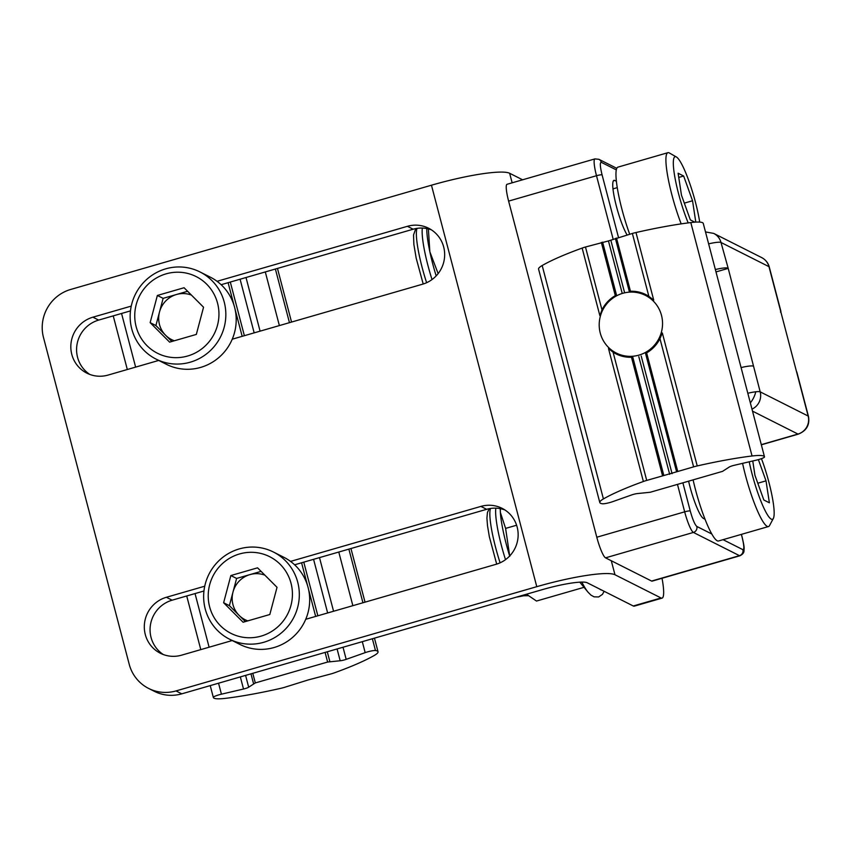 <?xml version="1.0" encoding="UTF-8"?>
<svg xmlns="http://www.w3.org/2000/svg" width="851" height="851" viewBox="0 0 851 851"><rect width="100%" height="100%" fill="white"/><g stroke="black" fill="none" stroke-linecap="round" stroke-linejoin="round"><path stroke-width="1.28" d="M232.249 339.198L422.585 284.191A30.253 29.508 -63.2 0 0 444.488 257.927A30.253 29.508 -63.2 0 0 428.617 228.238A30.253 29.508 -63.2 0 0 407.406 226.313L217.058 281.309M131.256 306.105L92.887 317.189A30.253 29.508 -63.2 0 0 70.995 343.453A30.253 29.508 -63.2 0 0 86.866 373.153A30.253 29.508 -63.2 0 0 108.077 375.078L158.711 360.441M305.722 619.294L496.069 564.298A30.253 29.508 -63.2 0 0 517.972 538.023A30.253 29.508 -63.2 0 0 502.101 508.334A30.253 29.508 -63.2 0 0 480.889 506.409L290.542 561.405M204.74 586.201L166.37 597.285A30.253 29.508 -63.2 0 0 144.479 623.549A30.253 29.508 -63.2 0 0 160.35 653.249A30.253 29.508 -63.2 0 0 181.561 655.174L232.195 640.537M43.486 337.496A39.04 38.082 116.8 0 1 70.686 289.457L431.457 185.21L536.779 586.679L176.008 690.927A39.04 38.082 116.8 0 1 148.638 688.438A39.04 38.082 116.8 0 1 129.214 664.269L43.486 337.496M431.414 229.844A30.253 29.508 -63.2 0 0 413.16 229.217L221.132 284.702M130.469 310.892L98.652 320.093A30.253 29.508 -63.2 0 0 76.973 344.719A30.253 29.508 -63.2 0 0 89.823 374.44M504.898 509.951A30.253 29.508 -63.2 0 0 486.644 509.313L294.616 564.798M203.953 590.998L172.125 600.189A30.253 29.508 -63.2 0 0 150.457 624.815A30.253 29.508 -63.2 0 0 163.307 654.536M522.588 179.795L509.643 173.274A68.314 10.095 165.3 0 0 431.457 185.21M148.638 688.438L154.393 691.342A39.04 38.082 -63.2 0 0 181.774 693.831L542.534 589.583A39.04 5.766 -14.7 0 1 587.211 582.765L633.272 605.986A39.04 6.372 73.9 0 0 634.314 606.135L662.057 598.125A39.04 6.372 -106.1 0 1 661.025 597.966L614.965 574.744A68.314 10.095 165.3 0 0 536.779 586.679M662.025 578.265A39.04 6.372 -106.1 0 1 662.057 598.125M747.816 393.258A14.637 2.159 -14.7 0 1 755.752 391.779A14.637 2.159 -14.7 0 1 760.188 391.854L728.211 268.384L715.989 271.916M705.043 519.248L703.458 518.45A30.253 4.936 -106.1 0 1 689.916 486.506A30.253 4.936 -106.1 0 1 688.608 481.177M627.102 234.972A30.253 4.936 -106.1 0 1 616.432 206.41A30.253 4.936 -106.1 0 1 613.986 180.338A30.253 4.936 -106.1 0 1 614.784 180.465L616.379 181.263M651.589 581.052A19.52 3.191 73.9 0 0 652.111 581.137L739.987 555.746A19.52 3.191 -106.1 0 1 739.466 555.66L651.589 581.052L605.529 557.841L693.405 532.439L739.466 555.66A4.883 4.755 116.8 0 0 742.87 549.661L723.052 539.672M508.611 201.113L596.498 175.721A19.52 3.191 -106.1 0 1 594.913 158.903L507.036 184.295A19.52 3.191 73.9 0 0 508.611 201.113L596.796 537.226A19.52 3.191 73.9 0 0 605.529 557.841M753.454 366.175A14.637 2.159 165.3 0 0 741.083 367.579M728.211 268.384L720.999 242.471A14.637 2.159 165.3 0 0 708.628 243.865M715.361 269.544A14.637 2.159 -14.7 0 1 727.733 268.15M780.612 311.009A14.637 2.159 -14.7 0 1 780.899 311.296L769.261 266.948A14.637 2.159 165.3 0 0 768.974 266.661L808.163 416.043A14.637 2.159 -14.7 0 1 808.45 416.341L796.813 371.983A14.637 2.159 165.3 0 0 796.525 371.696M780.899 311.296A14.637 2.159 -14.7 0 1 780.463 312.051M761.347 444.807L798.355 434.116A14.637 2.393 -106.1 0 1 797.961 434.053L761.305 444.647M769.261 266.948C768.134 262.831 765.613 259.704 761.688 257.598L761.688 257.598A14.637 14.276 116.8 0 1 768.974 266.661L720.999 242.471A14.637 14.276 -63.2 0 0 713.712 233.408L705.5 231.929M751.986 409.129A14.637 14.276 -63.2 0 0 760.188 391.854L808.163 416.043A14.637 14.276 116.8 0 1 797.961 434.053L752.518 411.139M699.692 222.1A42.944 7.01 73.9 0 0 676.354 156.956A42.944 7.01 73.9 0 0 676.226 156.882A42.944 7.01 73.9 0 0 674.96 177.699A42.944 7.01 73.9 0 0 688.193 222.898M669.514 153.063A48.794 7.967 73.9 0 0 669.354 152.967A48.794 7.967 73.9 0 0 669.205 152.882A48.794 7.967 73.9 0 0 667.907 152.691A48.794 7.967 73.9 0 0 681.183 223.877M667.907 152.691L617.954 167.126A48.794 7.967 73.9 0 0 629.697 234.227M694.852 222.175L690.352 219.909L681.46 195.166L678.109 173.221L683.651 176.019L692.544 200.762L695.799 222.111M678.747 177.434L683.651 176.019M684.321 203.134L692.544 200.762M422.351 228.068A47.358 7.733 73.9 0 0 425.138 253.726A47.358 7.733 73.9 0 0 432.021 279.553M438.137 273.618L429.851 251.758A48.794 7.967 73.9 0 0 436.169 275.905M426.766 228.557A48.794 7.967 73.9 0 0 429.851 251.758L428.361 228.908M749.22 461.806A42.944 7.01 73.9 0 0 771.261 519.142A42.944 7.01 73.9 0 0 773.357 518.429A42.944 7.01 73.9 0 0 761.464 458.646M742.583 463.348A48.794 7.967 73.9 0 0 767.177 526.343A48.794 7.967 73.9 0 0 768.474 526.546A48.794 7.967 73.9 0 0 769.559 525.535L773.357 518.429M693.097 479.879A48.794 7.967 73.9 0 0 717.223 540.779A48.794 7.967 73.9 0 0 718.531 540.981L768.474 526.546M758.39 459.614L766.017 480.858L769.378 502.803L763.836 500.005L754.943 475.273L752.763 460.976M757.805 483.23L766.017 480.858M495.835 508.164A47.358 7.733 73.9 0 0 504.856 557.575A47.358 7.733 73.9 0 0 505.505 559.66M500.25 508.653A48.794 7.967 73.9 0 0 500.367 512.43A48.794 7.967 73.9 0 0 509.653 556.001M509.76 556.331L505.611 528.397L500.367 512.43L500.335 508.675M505.611 528.397L516.61 525.227M526.503 594.221A48.794 7.967 73.9 0 0 526.599 594.306L536.492 601.051L584.031 587.318M522.376 595.413A47.358 7.733 73.9 0 0 523.525 595.785L528.077 595.711M374.419 655.366A36.604 5.414 165.3 0 0 378.035 651.76A36.604 5.414 165.3 0 0 377.323 651.026A36.604 5.414 165.3 0 0 375.472 650.536A7.319 1.085 165.3 0 0 365.175 652.643L346.187 659.355A4.883 0.723 -14.7 0 1 340.187 660.759L327.624 662.035L255.311 682.928L248.683 687.193A4.883 0.723 -14.7 0 1 243.514 689.023L221.43 694.182A7.319 1.085 165.3 0 0 213.324 697.384A36.604 5.414 165.3 0 0 213.335 697.458A36.604 5.414 165.3 0 0 225.792 698.309A121.023 17.892 165.3 0 0 280.617 688.363A9.755 1.447 165.3 0 0 284.234 687.427L308.158 679.949L331.124 673.886A9.755 1.447 165.3 0 0 334.464 672.811A121.023 17.892 165.3 0 0 374.419 655.366M261.097 571.372L249.96 574.595A24.402 23.796 -63.2 0 0 232.993 592.051A24.402 23.796 -63.2 0 0 239.12 615.39A24.402 23.796 -63.2 0 0 247.801 620.879M261.108 636.112A42.944 41.89 -63.2 0 0 291.031 583.275A42.944 41.89 -63.2 0 0 239.556 553.948A42.944 41.89 -63.2 0 0 209.623 606.795A42.944 41.89 -63.2 0 0 261.108 636.112M263.725 642.292A48.794 47.603 -63.2 0 0 299.041 599.934A48.794 47.603 -63.2 0 0 273.448 552.033A48.794 47.603 -63.2 0 0 239.237 548.927A48.794 47.603 -63.2 0 0 203.921 591.296A48.794 47.603 -63.2 0 0 229.515 639.186A48.794 47.603 -63.2 0 0 263.725 642.292M229.515 639.186L239.876 644.409A48.794 47.603 -63.2 0 0 274.096 647.515A48.794 47.603 -63.2 0 0 309.402 605.157A48.794 47.603 -63.2 0 0 283.808 557.267L273.448 552.033M277.032 587.318L269.81 614.518L243.099 622.23L223.622 602.753L230.855 575.553L257.555 567.83L277.032 587.318M245.322 621.592L229.387 605.646L223.622 602.753M229.387 605.646L236.61 578.446L230.855 575.553M264.916 575.191A24.402 23.796 -63.2 0 0 249.96 574.595L236.61 578.446M662.578 475.837L631.474 357.26L632.804 357.218L663.844 475.528L693.608 466.869A9.755 1.447 -14.7 0 1 697.224 465.933A121.023 17.892 -14.7 0 1 752.05 455.987A36.604 5.414 -14.7 0 1 763.794 456.104A36.604 5.414 -14.7 0 1 764.496 456.838A36.604 5.414 -14.7 0 1 764.517 456.913A7.319 1.085 -14.7 0 1 756.411 460.125L734.328 465.274A4.883 0.723 165.3 0 0 729.158 467.103L722.531 471.369L650.217 492.261L637.654 493.537A4.883 0.723 165.3 0 0 631.644 494.942L612.667 501.665A7.319 1.085 -14.7 0 1 602.37 503.771A36.604 5.414 -14.7 0 1 599.806 502.547A36.604 5.414 -14.7 0 1 603.412 498.931A121.023 17.892 -14.7 0 1 643.377 481.496A9.755 1.447 -14.7 0 1 646.717 480.421L663.844 475.528M631.474 357.26A33.178 32.37 116.8 0 1 616.028 353.888A33.178 32.37 116.8 0 1 613.082 352.197L608.497 348.527L643.377 481.496M602.604 242.109L616.496 295.052L615.305 295.637A33.178 32.37 116.8 0 0 601.976 309.87L599.881 315.689L582.148 248.077A9.755 1.447 -14.7 0 1 585.477 247.003L608.454 240.939L632.367 233.451A9.755 1.447 -14.7 0 1 635.984 232.525A121.023 17.892 -14.7 0 1 690.81 222.568A36.604 5.414 -14.7 0 1 702.554 222.685A36.604 5.414 -14.7 0 1 703.266 223.419A36.604 5.414 -14.7 0 1 703.277 223.494M615.379 238.418L629.272 291.361L630.463 291.255A33.178 32.37 116.8 0 1 645.909 294.627A33.178 32.37 116.8 0 1 648.856 296.318L632.367 233.451M635.984 232.525L653.728 300.137L648.856 296.318M693.608 466.869L659.961 338.645L662.333 332.964L697.224 465.933M659.961 338.645A33.178 32.37 116.8 0 1 646.632 352.878L645.579 353.527L676.619 471.837M599.806 502.547L538.577 269.129A36.604 5.414 -14.7 0 1 542.183 265.523A121.023 17.892 -14.7 0 1 582.148 248.077M661.493 315.359A32.306 31.508 116.8 0 1 638.984 355.112A32.306 31.508 116.8 0 1 600.253 333.06A32.306 31.508 116.8 0 1 622.762 293.308A32.306 31.508 116.8 0 1 661.493 315.359M191.432 295.095A24.402 23.796 -63.2 0 0 176.476 294.499L163.126 298.35L157.371 295.457L150.148 322.646L169.615 342.134L196.326 334.422L203.549 307.222L184.071 287.734L157.371 295.457M166.073 273.852A42.944 41.89 -63.2 0 0 136.149 326.699A42.944 41.89 -63.2 0 0 187.624 356.016A42.944 41.89 -63.2 0 0 217.548 303.169A42.944 41.89 -63.2 0 0 166.073 273.852M165.754 268.831A48.794 47.603 -63.2 0 0 130.437 311.2A48.794 47.603 -63.2 0 0 156.031 359.09A48.794 47.603 -63.2 0 0 190.241 362.196A48.794 47.603 -63.2 0 0 225.558 319.838A48.794 47.603 -63.2 0 0 199.964 271.937A48.794 47.603 -63.2 0 0 165.754 268.831M156.031 359.09L166.392 364.313A48.794 47.603 -63.2 0 0 200.613 367.419A48.794 47.603 -63.2 0 0 235.918 325.061A48.794 47.603 -63.2 0 0 210.325 277.16L199.964 271.937M187.614 291.276L176.476 294.499A24.402 23.796 -63.2 0 0 159.52 311.955L155.903 325.55L150.148 322.646M155.903 325.55L165.637 335.294A24.402 23.796 -63.2 0 1 159.52 311.955L163.126 298.35M174.317 340.772A24.402 23.796 -63.2 0 1 165.637 335.294L171.838 341.496M407.406 226.313L413.16 229.217M98.652 320.093L92.887 317.189M480.889 506.409L486.644 509.313M172.125 600.189L166.37 597.285M181.774 693.831L176.008 690.927M633.272 605.986L661.025 597.966M614.965 574.744L611.284 560.735M512.142 182.816L509.643 173.274M755.752 391.779A14.637 7.329 -59.2 0 1 755.38 393.29A14.637 7.329 120.8 0 1 750.348 402.885M613.369 180.869L614.784 180.465M711.819 534.002L696.809 526.439A4.883 4.755 116.8 0 1 693.405 532.439A19.52 3.191 -106.1 0 1 684.672 511.834L596.796 537.226M618.496 237.461L602.082 174.87A4.883 0.723 165.3 0 0 596.498 175.721L613.177 239.301M677.47 484.389L684.672 511.834A4.883 0.723 165.3 0 1 690.257 510.983L682.874 482.836M741.359 534.385L742.072 537.109C744.104 545.459 744.37 549.64 742.87 549.661M696.809 526.439C694.841 524.673 692.661 519.525 690.257 510.983M602.082 174.87C600.051 166.509 599.785 162.328 601.285 162.318L616.294 169.881M616.773 168.328L598.859 159.297A4.883 4.755 116.8 0 1 601.285 162.318M742.072 537.109A4.883 0.723 -14.7 0 1 742.168 537.204L741.423 534.364M417.022 228.366A46.816 7.638 73.9 0 0 419.32 255.63A46.816 7.638 73.9 0 0 426.617 282.713M490.506 508.462A46.816 7.638 73.9 0 0 498.963 559.213A46.816 7.638 73.9 0 0 500.101 562.809M581.818 582.084A66.038 10.776 73.9 0 0 588.02 592.168L590.924 595.094L594.072 596.838L598.647 596.955L602.444 594.381L604.136 591.296M599.593 589.009A63.665 10.393 73.9 0 0 601.7 590.062M517.089 596.934A46.816 7.638 73.9 0 0 517.653 596.945L523.642 595.774M348.867 549.118L362.941 602.763M372.376 638.75L375.472 650.536M338.783 552.033L352.857 605.678M362.303 641.665L365.175 652.643M186.72 595.977L200.793 649.611L186.72 595.977M213.335 697.458L210.229 685.608L213.324 697.384M195.039 593.572L209.112 647.217M218.547 683.204L221.43 694.182M230.578 639.729L230.898 640.92M240.333 676.907L243.514 689.023M245.588 675.386L248.683 687.193M250.971 673.832L253.545 683.63M252.779 673.311L255.311 682.928M301.584 562.788L307.594 585.711M308.53 589.254L315.657 616.422M325.093 652.419L327.624 662.035M303.775 562.149L317.849 615.794M327.295 651.781L329.869 661.578M313.572 559.32L327.646 612.965M337.081 648.951L340.187 660.759M319.497 557.607L333.571 611.252M343.017 647.239L346.187 659.355M752.05 455.987L690.81 222.568M630.463 291.255L616.507 238.035M672.067 473.656L641.197 355.995M622.177 293.244L608.454 240.939M646.717 480.421L613.082 352.197M601.976 309.87L585.477 247.003M615.305 295.637L601.349 242.418M669.684 474.347L638.814 356.686M677.736 471.454L646.632 352.878M624.56 292.553L610.827 240.248M603.412 498.931L542.183 265.523M127.31 369.515L113.236 315.881L127.31 369.515M135.628 367.111L121.555 313.476M289.457 322.667L275.384 269.022M279.373 325.582L265.299 271.937M260.087 331.156L246.013 277.511M254.162 332.869L240.088 279.224M244.375 335.698L230.302 282.053M242.173 336.326L235.046 309.158M234.11 305.615L228.1 282.681M157.414 360.824L157.105 359.633M739.987 555.746C742.753 554.32 744.093 552.618 744.008 550.661C744.061 547.406 744.71 548.321 742.168 537.204M598.859 159.297L594.913 158.903M798.355 434.116C806.588 430.723 809.961 424.798 808.45 416.341M761.688 257.598L713.712 233.408M612.986 188.879L617.252 187.645M676.354 156.956L669.354 152.967M423.202 284.011L416.192 258.215L413.873 244.46L413.533 234.972L415.809 228.579M496.686 564.107L489.357 536.79L487.506 525.758L486.921 518.195L487.442 512.398L489.293 508.675M579.797 582.169L588.02 592.168M516.674 597.062L517.653 596.945M350.952 548.523L365.026 602.157M374.461 638.154L378.035 651.76M764.496 456.838L703.266 223.419M291.542 322.061L277.469 268.416"/></g></svg>
